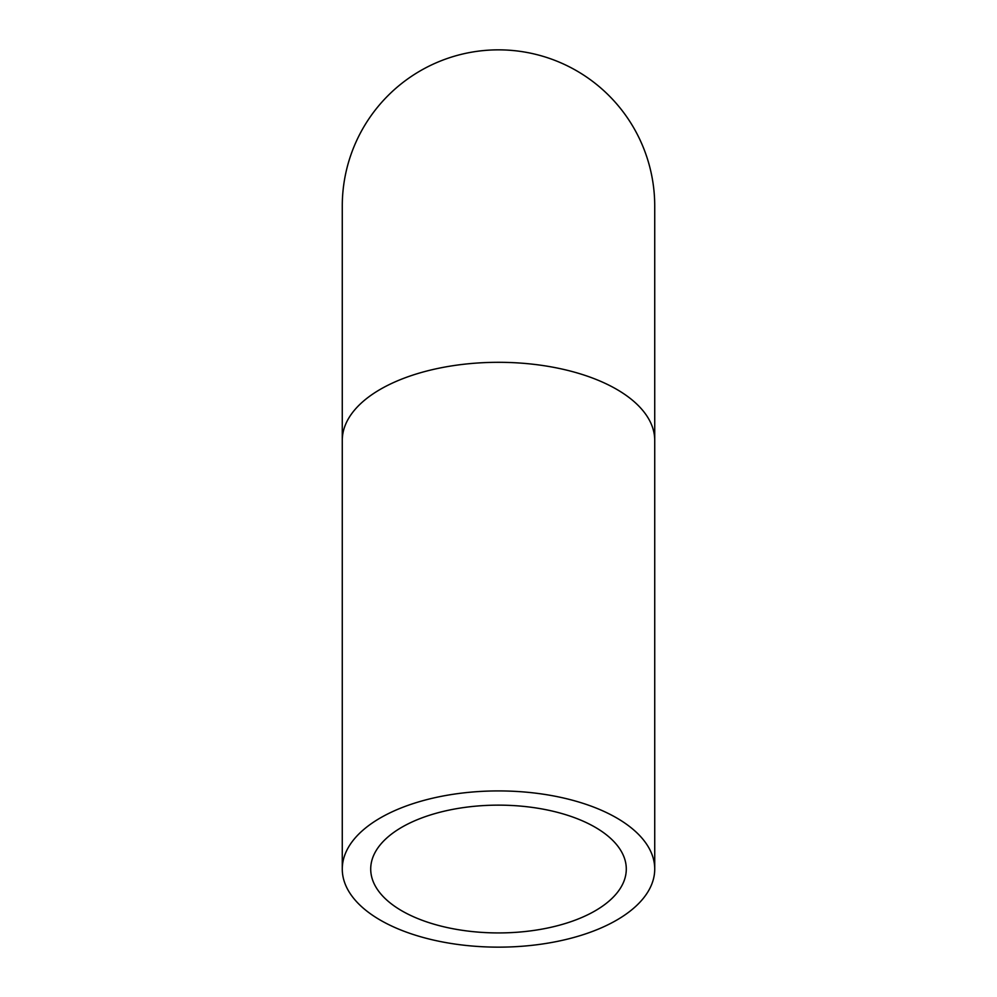 <?xml version="1.0" encoding="UTF-8"?>
<svg xmlns="http://www.w3.org/2000/svg" width="997" height="997" viewBox="0 0 997 997"><rect width="100%" height="100%" fill="white"/><g stroke="black" fill="none" stroke-linecap="round" stroke-linejoin="round"><path stroke-width="1.5" d="M498.5 932.93A127.79 63.895 0 0 1 370.71 869.035A127.79 63.895 0 0 1 498.5 805.14A127.79 63.895 0 0 1 626.29 869.035A127.79 63.895 0 0 1 498.5 932.93M498.5 790.92A156.23 78.115 180 0 0 342.27 869.035A156.23 78.115 180 0 0 498.5 947.15A156.23 78.115 180 0 0 654.73 869.035A156.23 78.115 180 0 0 498.5 790.92M342.27 440.425A156.23 78.115 180 0 1 498.5 362.31A156.23 78.115 180 0 1 654.73 440.425L654.73 206.08A156.23 156.23 0 0 0 498.5 49.85A156.23 156.23 0 0 0 342.27 206.08L342.27 869.035M654.73 440.425L654.73 869.035"/></g></svg>
